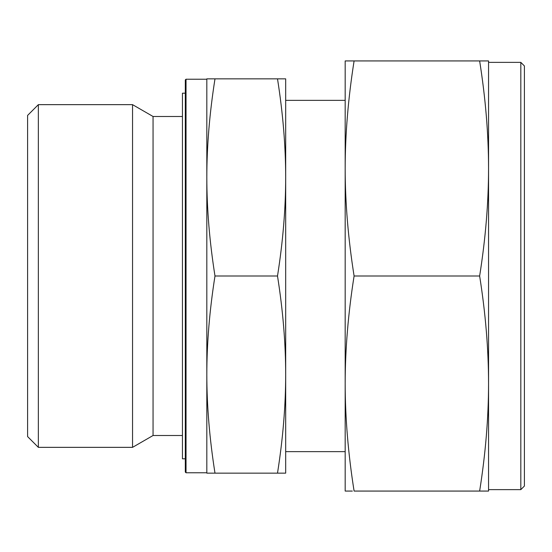 <?xml version="1.0" encoding="UTF-8"?>
<svg xmlns="http://www.w3.org/2000/svg" width="552" height="552" viewBox="0 0 552 552"><rect width="100%" height="100%" fill="white"/><g stroke="black" fill="none" stroke-linecap="round" stroke-linejoin="round"><path stroke-width="0.83" d="M206.821 276L206.821 79.219L186.031 79.219L186.031 472.781L206.821 472.781L206.821 374.573C206.841 343.213 209.56 310.355 214.99 276C209.56 241.645 206.841 208.787 206.821 177.427C206.841 146.066 209.56 113.208 214.99 78.86L206.821 78.86L206.821 374.573C206.841 405.934 209.56 438.792 214.99 473.14L210.76 473.14M186.031 472.781L185.313 472.07L185.313 79.93L186.031 79.219M38.35 447.348L38.35 104.652L27.6 115.409L27.6 436.591L38.35 447.348L132.549 447.348L153.056 435.507L153.056 116.493L182.45 116.493M132.549 447.348L132.549 104.652L153.056 116.493M277.504 473.14L285.681 473.14L285.681 177.427C285.66 208.787 282.935 241.645 277.504 276C282.935 310.355 285.66 343.213 285.681 374.573C285.66 405.934 282.935 438.792 277.504 473.14L206.821 473.14L206.821 374.573M185.313 458.809L182.45 458.809L182.45 93.191L185.313 93.191M281.734 78.86L277.504 78.86C282.935 113.208 285.66 146.066 285.681 177.427L285.681 78.86L214.99 78.86M277.504 276L214.99 276M520.819 62.369L524.4 65.95L524.4 486.05L520.819 489.631L520.819 62.369L488.554 62.369M479.64 491.066L488.554 491.066L488.554 168.47C488.534 202.681 485.567 238.526 479.64 276C485.567 313.474 488.534 349.319 488.554 383.53C488.534 417.747 485.567 453.585 479.64 491.066L354.094 491.066C348.167 453.585 345.2 417.747 345.179 383.53C345.2 349.319 348.167 313.474 354.094 276C348.167 238.526 345.2 202.681 345.179 168.47C345.2 134.253 348.167 98.415 354.094 60.934L345.179 60.934L345.179 491.066L352.348 491.066M481.385 60.934L479.64 60.934C485.567 98.415 488.534 134.253 488.554 168.47L488.554 60.934L354.094 60.934M479.64 276L354.094 276M285.681 100.36L345.179 100.36M38.35 104.652L132.549 104.652M153.056 435.507L182.45 435.507M285.681 451.639L345.179 451.639M488.554 489.631L520.819 489.631"/></g></svg>
